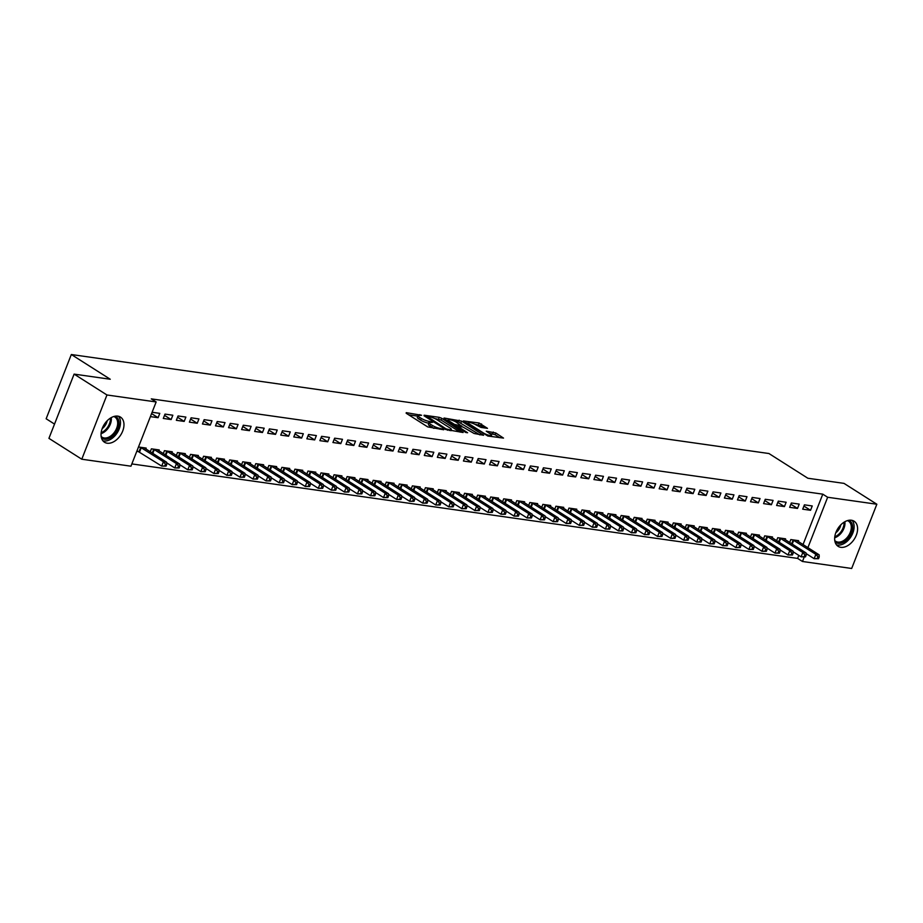 <?xml version="1.0" encoding="UTF-8"?>
<svg xmlns="http://www.w3.org/2000/svg" width="923" height="923" viewBox="0 0 923 923"><rect width="100%" height="100%" fill="white"/><g stroke="black" fill="none" stroke-linecap="round" stroke-linejoin="round"><path stroke-width="1.38" d="M421.603 415.258L406.258 412.662L406.166 413.239L427.661 426.888L443.744 429.76L440.317 428.457A6 1.292 21.4 0 1 432.391 425.445L430.603 424.303A6 1.292 21.4 0 1 429.114 422.699A6 1.292 21.4 0 1 430.879 422.457L432.702 422.307L429.207 421.396A6 1.292 21.4 0 1 421.292 418.396L419.504 417.254A6 1.292 21.4 0 1 418.015 415.65A6 1.292 21.4 0 1 419.78 415.408L421.603 415.258M840.818 547.316A14.895 9.772 -57.6 0 1 838.142 546.347A14.895 9.772 -57.6 0 1 836.815 530.402A14.895 9.772 -57.6 0 1 851.433 520.237A14.895 9.772 -57.6 0 1 854.11 521.207A14.895 9.772 -57.6 0 1 855.436 537.151A14.895 9.772 -57.6 0 1 840.818 547.316M107.195 443.213A14.895 9.772 -57.6 0 1 104.518 442.244A14.895 9.772 -57.6 0 1 103.191 426.299A14.895 9.772 -57.6 0 1 117.809 416.135A14.895 9.772 -57.6 0 1 120.486 417.104A14.895 9.772 -57.6 0 1 121.813 433.049A14.895 9.772 -57.6 0 1 107.195 443.213M487.494 428.341L479.072 422.999L463.415 420.934L487.84 436.025L503.508 438.09L495.755 432.968L486.259 431.179L490.344 433.972A5.019 1.073 21.4 0 1 491.578 435.321A5.019 1.073 21.4 0 1 488.44 435.148A5.019 1.073 21.4 0 1 483.49 433.002L469.334 424.015A5.019 1.073 21.4 0 1 468.099 422.676A5.019 1.073 21.4 0 1 471.238 422.849A5.019 1.073 21.4 0 1 476.187 424.995L481.021 427.43L487.494 428.341M803.022 544.593L822.785 494.163L151.28 398.874L156.149 401.955L130.962 466.196L81.778 459.216L106.953 394.975L156.149 401.955M822.785 494.163L827.654 497.255L876.85 504.235L851.675 568.476L802.479 561.484L804.129 557.273M81.778 459.216L48.931 438.356L74.105 374.115L110.252 379.249L71.325 354.524L768.94 453.528L807.856 478.241L844.003 483.375L876.85 504.235M74.105 374.115L106.953 394.975M441.713 418.292L439.244 417.346L424.13 415.2L424.038 415.777L445.532 429.426L463.115 432.518L441.713 418.292L441.032 420.023L434.733 418.546M444.044 418.027L461.627 421.119L483.583 435.264L474.099 433.475L462.908 427.003L458.062 426.472L467.603 432.737L465.803 432.483L443.848 418.534M71.325 354.524L46.15 418.765L54.526 424.084M797.495 508.435L799.191 504.096L791.369 502.989L789.661 507.327L797.495 508.435L790.873 504.235M785.231 539.724L785.588 538.824L777.754 537.717L776.601 540.67M771.397 504.731L773.093 500.393L765.271 499.285L763.563 503.623L771.397 504.731L764.775 500.531M759.133 536.021L759.491 535.121L751.657 534.013L750.503 536.967M745.299 501.027L746.995 496.689L739.173 495.582L737.465 499.92L745.299 501.027L738.677 496.828M733.035 532.317L733.393 531.417L725.559 530.31L724.405 533.263M719.202 497.324L720.898 492.986L713.075 491.878L711.368 496.216L719.202 497.324L712.579 493.124M706.937 528.614L707.295 527.714L699.461 526.606L698.307 529.56M693.104 493.62L694.8 489.282L686.977 488.175L685.27 492.513L693.104 493.62L686.481 489.421M680.839 524.91L681.197 524.01L673.363 522.903L672.198 525.856M667.006 489.917L668.702 485.579L660.88 484.471L659.172 488.809L667.006 489.917L660.383 485.717M654.742 521.207L655.099 520.307L647.265 519.199L646.1 522.153M640.908 486.213L642.604 481.875L634.77 480.768L633.074 485.106L640.908 486.213L634.286 482.014M628.644 517.503L629.001 516.603L621.167 515.495L620.002 518.449M614.81 482.51L616.506 478.172L608.672 477.064L606.976 481.402L614.81 482.51L608.188 478.31M602.546 513.799L602.904 512.9L595.07 511.792L593.904 514.746M588.712 478.806L590.408 474.468L582.575 473.361L580.879 477.699L588.712 478.806L582.09 474.607M576.448 510.096L576.806 509.196L568.972 508.088L567.807 511.042M562.615 475.103L564.311 470.765L556.477 469.657L554.781 473.995L562.615 475.103L555.992 470.903M550.35 506.392L550.696 505.492L542.874 504.385L541.709 507.338M536.505 471.411L538.213 467.061L530.379 465.953L528.683 470.292L536.505 471.411L529.894 467.2M524.252 502.689L524.599 501.789L516.776 500.681L515.611 503.635M510.407 467.707L512.115 463.358L504.281 462.25L502.585 466.588L510.407 467.707L503.796 463.496M498.155 498.985L498.501 498.085L490.678 496.978L489.513 499.931M484.31 464.004L486.017 459.654L478.183 458.546L476.487 462.885L484.31 464.004L477.699 459.792M472.057 495.282L472.403 494.382L464.581 493.274L463.415 496.228M458.212 460.3L459.919 455.95L452.085 454.843L450.389 459.181L458.212 460.3L451.601 456.089M445.959 491.578L446.305 490.678L438.483 489.571L437.317 492.524M432.114 456.597L433.822 452.247L425.988 451.139L424.292 455.477L432.114 456.597L425.503 452.385M419.861 487.875L420.207 486.975L412.385 485.867L411.22 488.821M406.016 452.893L407.724 448.543L399.89 447.436L398.194 451.774L406.016 452.893L399.405 448.682M393.763 484.171L394.109 483.271L386.287 482.164L385.122 485.117M379.918 449.189L381.626 444.84L373.792 443.732L372.096 448.07L379.918 449.189L373.307 444.978M367.654 480.468L368.012 479.568L360.189 478.46L359.024 481.414M353.821 445.486L355.528 441.136L347.694 440.029L345.998 444.367L353.821 445.486L347.21 441.275M341.556 476.764L341.914 475.864L334.08 474.757L332.926 477.71M327.723 441.782L329.43 437.433L321.596 436.325L319.889 440.663L327.723 441.782L321.1 437.571M315.458 473.061L315.816 472.161L307.982 471.053L306.828 474.007M301.625 438.079L303.321 433.729L295.498 432.622L293.791 436.96L301.625 438.079L295.002 433.868M289.361 469.357L289.718 468.457L281.884 467.35L280.73 470.303M275.527 434.375L277.223 430.026L269.401 428.918L267.693 433.256L275.527 434.375L268.905 430.164M263.263 465.654L263.62 464.754L255.786 463.646L254.633 466.6M249.429 430.672L251.125 426.322L243.303 425.215L241.595 429.553L249.429 430.672L242.807 426.461M237.165 461.95L237.523 461.05L229.689 459.942L228.535 462.896M223.331 426.968L225.027 422.619L217.205 421.511L215.497 425.849L223.331 426.968L216.709 422.757M211.067 458.246L211.425 457.346L203.591 456.239L202.437 459.192M197.234 423.265L198.93 418.915L191.107 417.807L189.4 422.146L197.234 423.265L190.611 419.054M184.969 454.543L185.327 453.643L177.493 452.535L176.339 455.501M171.136 419.561L172.832 415.212L165.009 414.104L163.302 418.442L171.136 419.561L164.513 415.35M158.871 450.839L159.229 449.939L151.395 448.832L150.23 451.797M131.862 463.923L797.61 558.403L798.799 555.369M136.789 451.335L138.762 451.612M138.496 446.997L146.18 448.082L145.822 448.993M152.099 412.269L159.783 413.366L158.087 417.704L151.591 413.585M150.403 416.619L158.087 417.704M171.92 452.697L172.278 451.785L164.444 450.678L163.29 453.643M184.185 421.407L185.881 417.069L178.058 415.961L176.351 420.3L184.185 421.407L177.562 417.208M198.018 456.4L198.376 455.489L190.542 454.381L189.388 457.346M210.282 425.111L211.978 420.773L204.156 419.665L202.449 424.003L210.282 425.111L203.66 420.911M224.116 460.104L224.474 459.192L216.64 458.085L215.486 461.05M236.38 428.814L238.076 424.476L230.254 423.369L228.546 427.707L236.38 428.814L229.758 424.615M250.214 463.808L250.571 462.896L242.737 461.788L241.584 464.754M262.478 432.518L264.174 428.18L256.352 427.072L254.644 431.41L262.478 432.518L255.856 428.318M276.312 467.511L276.669 466.6L268.835 465.492L267.682 468.457M288.576 436.221L290.272 431.883L282.45 430.776L280.742 435.114L288.576 436.221L281.953 432.022M302.409 471.215L302.767 470.303L294.933 469.196L293.779 472.161M314.674 439.925L316.37 435.587L308.547 434.479L306.84 438.817L314.674 439.925L308.051 435.725M328.507 474.918L328.865 474.007L321.031 472.899L319.877 475.864M340.772 443.628L342.479 439.29L334.645 438.183L332.938 442.521L340.772 443.628L334.149 439.429M354.605 478.622L354.963 477.71L347.129 476.603L345.975 479.568M366.869 447.332L368.577 442.994L360.743 441.886L359.047 446.224L366.869 447.332L360.258 443.132M380.714 482.325L381.061 481.414L373.238 480.306L372.073 483.271M392.967 451.035L394.675 446.697L386.841 445.59L385.145 449.928L392.967 451.035L386.356 446.836M406.812 486.029L407.158 485.117L399.336 484.01L398.171 486.975M419.065 454.739L420.773 450.401L412.939 449.293L411.243 453.631L419.065 454.739L412.454 450.539M432.91 489.732L433.256 488.821L425.434 487.713L424.268 490.678M445.163 458.443L446.87 454.104L439.036 452.997L437.34 457.335L445.163 458.443L438.552 454.243M459.008 493.436L459.354 492.524L451.532 491.417L450.366 494.382M471.261 462.146L472.968 457.808L465.134 456.7L463.438 461.039L471.261 462.146L464.65 457.946M485.106 497.139L485.452 496.228L477.629 495.12L476.464 498.085M497.359 465.85L499.066 461.512L491.232 460.392L489.536 464.742L497.359 465.85L490.748 461.65M511.204 500.843L511.55 499.931L503.727 498.824L502.562 501.789M523.456 469.553L525.164 465.215L517.33 464.096L515.634 468.446L523.456 469.553L516.845 465.354M537.301 504.546L537.648 503.635L529.825 502.527L528.66 505.492M549.554 473.257L551.262 468.919L543.428 467.799L541.732 472.149L549.554 473.257L542.943 469.057M563.399 508.25L563.745 507.338L555.923 506.231L554.758 509.196M575.664 476.96L577.36 472.622L569.526 471.503L567.83 475.853L575.664 476.96L569.041 472.761M589.497 511.953L589.855 511.042L582.021 509.934L580.855 512.9M601.761 480.664L603.457 476.326L595.623 475.207L593.927 479.556L601.761 480.664L595.139 476.464M615.595 515.657L615.953 514.746L608.119 513.638L606.953 516.603M627.859 484.367L629.555 480.029L621.721 478.91L620.025 483.26L627.859 484.367L621.237 480.168M641.693 519.361L642.05 518.449L634.216 517.341L633.051 520.307M653.957 488.071L655.653 483.733L647.831 482.614L646.123 486.963L653.957 488.071L647.335 483.871M667.79 523.064L668.148 522.153L660.314 521.045L659.149 524.01M680.055 491.774L681.751 487.436L673.928 486.317L672.221 490.667L680.055 491.774L673.432 487.575M693.888 526.768L694.246 525.856L686.412 524.749L685.247 527.714M706.153 495.478L707.849 491.14L700.026 490.021L698.319 494.37L706.153 495.478L699.53 491.278M719.986 530.471L720.344 529.56L712.51 528.452L711.356 531.417M732.251 499.181L733.947 494.843L726.124 493.724L724.417 498.074L732.251 499.181L725.628 494.982M746.084 534.175L746.442 533.263L738.608 532.156L737.454 535.121M758.348 502.885L760.044 498.547L752.222 497.428L750.514 501.777L758.348 502.885L751.726 498.685M772.182 537.878L772.539 536.967L764.706 535.859L763.552 538.824M784.446 506.589L786.142 502.25L778.32 501.131L776.612 505.481L784.446 506.589L777.824 502.389M798.28 541.582L798.637 540.67L790.803 539.563L789.65 542.528M810.544 510.292L812.24 505.954L804.418 504.835L802.71 509.184L810.544 510.292L803.921 506.092M807.89 547.674L827.654 497.255M797.61 558.403L802.479 561.484M418.015 415.65L417.334 417.381A6 1.292 21.4 0 0 418.823 418.996L419.504 417.254M428.93 423.196L428.526 423.138A6 1.292 21.4 0 1 420.611 420.127L418.823 418.996M429.114 422.699L428.434 424.442A6 1.292 21.4 0 0 429.922 426.045L430.603 424.303M433.96 428.376A6 1.292 21.4 0 1 431.71 427.176L429.922 426.045M417.819 416.146L408.693 414.842M460 432.068L441.032 420.023M427.211 416.469L446.005 428.849L449.605 429.772A6 1.292 21.4 0 0 451.359 429.53A6 1.292 21.4 0 0 449.882 427.926L436.983 419.734A6 1.292 21.4 0 0 429.068 416.723L427.211 416.469M446.478 420.207L448.024 420.426M454.866 421.396L458.477 421.915L459.158 420.173M479.925 434.895L458.477 421.915M456.331 422.203A5.019 1.073 21.4 0 0 451.37 420.057A5.019 1.073 21.4 0 0 448.243 419.884A5.019 1.073 21.4 0 0 449.478 421.234L454.462 424.395L461.235 425.941L456.331 422.203M499.839 437.721L495.074 434.698L489.248 433.279M484.379 427.903L480.871 425.676L474.814 424.222M467.88 423.242L466.392 423.034M166.071 466.127L166.751 464.396L165.448 464.211L164.767 465.942L166.071 466.127L161.698 466.103L163.406 461.765L166.659 462.227L144.069 447.793M137.019 450.77L161.698 466.103L164.767 465.942M140.458 447.274L163.406 461.765L165.448 464.211M166.659 462.227L166.751 464.396M179.131 467.984L179.8 466.242L178.497 466.057L177.816 467.799L179.131 467.984L174.747 467.949L176.455 463.611L179.708 464.073L157.118 449.639M166.694 462.838L174.747 467.949L177.816 467.799M153.506 449.132L176.455 463.611L178.497 466.057M179.708 464.073L179.8 466.242M192.18 469.83L192.861 468.099L191.546 467.915L190.865 469.645L192.18 469.83L187.796 469.807L189.503 465.469L192.769 465.93L170.167 451.497M179.743 464.684L187.796 469.807L190.865 469.645M166.555 450.978L189.503 465.469L191.546 467.915M192.769 465.93L192.861 468.099M115.156 416.192A12.887 8.457 -57.6 0 1 114.429 434.456A12.887 8.457 -57.6 0 1 101.426 437.802M101.138 436.417A11.93 7.834 122.4 0 0 102.084 437.19A11.93 7.834 122.4 0 0 113.425 433.545A11.93 7.834 122.4 0 0 114.879 417.046A11.93 7.834 122.4 0 0 113.783 416.515M107.206 420.715A9.392 6.161 -57.6 0 1 104.068 426.911A9.392 6.161 -57.6 0 1 102.141 428.687M102.88 440.767A14.803 9.703 122.4 0 0 115.213 435.483A14.803 9.703 122.4 0 0 118.456 416.25M848.779 520.295A12.887 8.457 -57.6 0 1 848.052 538.559A12.887 8.457 -57.6 0 1 835.05 541.916M834.761 540.532A11.93 7.834 122.4 0 0 835.707 541.305A11.93 7.834 122.4 0 0 847.049 537.659A11.93 7.834 122.4 0 0 848.502 521.149A11.93 7.834 122.4 0 0 847.406 520.63M840.83 524.818A9.392 6.161 -57.6 0 1 837.692 531.013A9.392 6.161 -57.6 0 1 835.765 532.79M836.503 544.87A14.803 9.703 122.4 0 0 848.837 539.586A14.803 9.703 122.4 0 0 852.079 520.353M205.229 471.688L205.91 469.945L204.594 469.761L203.914 471.503L205.229 471.688L200.845 471.653L202.552 467.315L205.817 467.776L183.216 453.343M192.792 466.542L200.845 471.653L203.914 471.503M179.604 452.835L202.552 467.315L204.594 469.761M205.817 467.776L205.91 469.945M218.278 473.534L218.959 471.803L217.643 471.618L216.963 473.349L218.278 473.534L213.894 473.511L215.601 469.172L218.866 469.634L196.264 455.201M205.841 468.388L213.894 473.511L216.963 473.349M192.653 454.681L215.601 469.172L217.643 471.618M218.866 469.634L218.959 471.803M231.327 475.391L232.008 473.649L230.692 473.464L230.023 475.207L231.327 475.391L226.943 475.357L228.65 471.018L231.915 471.48L209.313 457.047M218.889 470.245L226.943 475.357L230.023 475.207M205.702 456.539L228.65 471.018L230.692 473.464M231.915 471.48L232.008 473.649M244.376 477.237L245.057 475.507L243.753 475.322L243.072 477.053L244.376 477.237L239.992 477.214L241.699 472.876L244.964 473.337L222.362 458.904M231.938 472.091L239.992 477.214L243.072 477.053M218.751 458.385L241.699 472.876L243.753 475.322M244.964 473.337L245.057 475.507M257.425 479.095L258.105 477.353L256.802 477.168L256.121 478.91L257.425 479.095L253.04 479.06L254.748 474.722L258.013 475.183L235.411 460.75M244.987 473.949L253.04 479.06L256.121 478.91M231.8 460.242L254.748 474.722L256.802 477.168M258.013 475.183L258.105 477.353M270.474 480.941L271.154 479.21L269.851 479.025L269.17 480.756L270.474 480.941L266.089 480.918L267.797 476.58L271.062 477.041L248.46 462.608M258.036 475.795L266.089 480.918L269.17 480.756M244.849 462.088L267.797 476.58L269.851 479.025M271.062 477.041L271.154 479.21M283.523 482.798L284.203 481.056L282.899 480.871L282.219 482.614L283.523 482.798L279.138 482.764L280.846 478.426L284.111 478.887L261.509 464.454M271.085 477.653L279.138 482.764L282.219 482.614M257.898 463.946L280.846 478.426L282.899 480.871M284.111 478.887L284.203 481.056M296.571 484.644L297.252 482.914L295.948 482.729L295.268 484.46L296.571 484.644L292.199 484.621L293.895 480.283L297.16 480.745L274.558 466.311M284.134 479.499L292.199 484.621L295.268 484.46M270.947 465.792L293.895 480.283L295.948 482.729M297.16 480.745L297.252 482.914M309.62 486.502L310.301 484.76L308.997 484.575L308.317 486.317L309.62 486.502L305.248 486.467L306.944 482.129L310.209 482.591L287.607 468.157M297.183 481.356L305.248 486.467L308.317 486.317M283.996 467.649L306.944 482.129L308.997 484.575M310.209 482.591L310.301 484.76M322.669 488.348L323.35 486.617L322.046 486.433L321.366 488.163L322.669 488.348L318.297 488.325L319.993 483.987L323.258 484.448L300.656 470.015M310.232 483.202L318.297 488.325L321.366 488.163M297.044 469.495L319.993 483.987L322.046 486.433M323.258 484.448L323.35 486.617M335.718 490.205L336.399 488.463L335.095 488.279L334.414 490.021L335.718 490.205L331.345 490.171L333.041 485.833L336.307 486.294L313.705 471.861M323.281 485.06L331.345 490.171L334.414 490.021M310.093 471.353L333.041 485.833L335.095 488.279M336.307 486.294L336.399 488.463M348.767 492.051L349.448 490.321L348.144 490.136L347.463 491.867L348.767 492.051L344.394 492.028L346.09 487.69L349.356 488.152L326.754 473.707M336.33 486.906L344.394 492.028L347.463 491.867M323.154 473.199L346.09 487.69L348.144 490.136M349.356 488.152L349.448 490.321M361.816 493.909L362.497 492.167L361.193 491.982L360.512 493.724L361.816 493.909L357.443 493.874L359.139 489.536L362.404 489.998L339.802 475.564M349.379 488.763L357.443 493.874L360.512 493.724M336.203 475.057L359.139 489.536L361.193 491.982M362.404 489.998L362.497 492.167M374.865 495.755L375.546 494.024L374.242 493.84L373.561 495.57L374.865 495.755L370.492 495.732L372.188 491.394L375.453 491.855L352.851 477.41M362.427 490.609L370.492 495.732L373.561 495.57M349.252 476.903L372.188 491.394L374.242 493.84M375.453 491.855L375.546 494.024M387.914 497.612L388.595 495.87L387.291 495.686L386.61 497.428L387.914 497.612L383.541 497.578L385.237 493.24L388.502 493.701L365.9 479.268M375.476 492.467L383.541 497.578L386.61 497.428M362.301 478.76L385.237 493.24L387.291 495.686M388.502 493.701L388.595 495.87M400.963 499.458L401.643 497.728L400.34 497.543L399.659 499.274L400.963 499.458L396.59 499.435L398.286 495.097L401.551 495.559L378.949 481.114M388.525 494.313L396.59 499.435L399.659 499.274M375.349 480.606L398.286 495.097L400.34 497.543M401.551 495.559L401.643 497.728M414.012 501.316L414.692 499.574L413.389 499.389L412.708 501.131L414.012 501.316L409.639 501.281L411.335 496.943L414.6 497.405L391.998 482.971M401.574 496.17L409.639 501.281L412.708 501.131M388.398 482.464L411.335 496.943L413.389 499.389M414.6 497.405L414.692 499.574M427.061 503.162L427.741 501.431L426.438 501.247L425.757 502.977L427.061 503.162L422.688 503.139L424.384 498.801L427.649 499.262L405.047 484.817M414.623 498.016L422.688 503.139L425.757 502.977M401.447 484.31L424.384 498.801L426.438 501.247M427.649 499.262L427.741 501.431M440.109 505.019L440.79 503.277L439.486 503.093L438.806 504.835L440.109 505.019L435.737 504.985L437.433 500.647L440.698 501.108L418.096 486.675M427.672 499.874L435.737 504.985L438.806 504.835M414.496 486.167L437.433 500.647L439.486 503.093M440.698 501.108L440.79 503.277M453.158 506.865L453.839 505.135L452.535 504.95L451.855 506.681L453.158 506.865L448.786 506.842L450.482 502.504L453.747 502.966L431.145 488.521M440.721 501.72L448.786 506.842L451.855 506.681M427.545 488.013L450.482 502.504L452.535 504.95M453.747 502.966L453.839 505.135M466.207 508.723L466.888 506.981L465.584 506.796L464.904 508.538L466.207 508.723L461.835 508.688L463.531 504.35L466.796 504.812L444.194 490.378M453.77 503.577L461.835 508.688L464.904 508.538M440.594 489.871L463.531 504.35L465.584 506.796M466.796 504.812L466.888 506.981M479.256 510.569L479.937 508.838L478.633 508.654L477.952 510.384L479.256 510.569L474.884 510.546L476.58 506.208L479.845 506.669L457.243 492.224M466.819 505.423L474.884 510.546L477.952 510.384M453.643 491.717L476.58 506.208L478.633 508.654M479.845 506.669L479.937 508.838M492.305 512.427L492.986 510.684L491.682 510.5L491.001 512.242L492.305 512.427L487.932 512.392L489.628 508.054L492.894 508.515L470.292 494.082M479.868 507.281L487.932 512.392L491.001 512.242M466.692 493.574L489.628 508.054L491.682 510.5M492.894 508.515L492.986 510.684M505.354 514.273L506.035 512.542L504.731 512.357L504.05 514.088L505.354 514.273L500.981 514.249L502.677 509.911L505.942 510.373L483.34 495.928M492.917 509.127L500.981 514.249L504.05 514.088M479.741 495.42L502.677 509.911L504.731 512.357M505.942 510.373L506.035 512.542M518.403 516.13L519.084 514.388L517.78 514.203L517.099 515.945L518.403 516.13L514.03 516.095L515.726 511.757L518.991 512.219L496.389 497.785M505.966 510.984L514.03 516.095L517.099 515.945M492.79 497.278L515.726 511.757L517.78 514.203M518.991 512.219L519.084 514.388M531.452 517.976L532.133 516.245L530.829 516.061L530.148 517.791L531.452 517.976L527.079 517.953L528.775 513.615L532.04 514.076L509.438 499.631M519.014 512.83L527.079 517.953L530.148 517.791M505.839 499.124L528.775 513.615L530.829 516.061M532.04 514.076L532.133 516.245M544.501 519.834L545.181 518.091L543.878 517.907L543.197 519.649L544.501 519.834L540.128 519.799L541.824 515.461L545.089 515.922L522.487 501.489M532.063 514.688L540.128 519.799L543.197 519.649M518.888 500.981L541.824 515.461L543.878 517.907M545.089 515.922L545.181 518.091M557.55 521.68L558.23 519.949L556.927 519.764L556.246 521.495L557.55 521.68L553.177 521.657L554.873 517.318L558.138 517.78L535.536 503.335M545.112 516.534L553.177 521.657L556.246 521.495M531.936 502.827L554.873 517.318L556.927 519.764M558.138 517.78L558.23 519.949M570.599 523.537L571.279 521.795L569.976 521.61L569.295 523.353L570.599 523.537L566.226 523.503L567.922 519.164L571.187 519.626L548.585 505.193M558.161 518.391L566.226 523.503L569.295 523.353M544.985 504.685L567.922 519.164L569.976 521.61M571.187 519.626L571.279 521.795M583.648 525.383L584.328 523.653L583.024 523.468L582.344 525.199L583.648 525.383L579.275 525.36L580.971 521.022L584.236 521.483L561.634 507.039M571.21 520.237L579.275 525.36L582.344 525.199M558.034 506.531L580.971 521.022L583.024 523.468M584.236 521.483L584.328 523.653M596.696 527.241L597.377 525.499L596.073 525.314L595.393 527.056L596.696 527.241L592.324 527.206L594.031 522.868L597.285 523.329L574.683 508.896M584.271 522.095L592.324 527.206L595.393 527.056M571.083 508.388L594.031 522.868L596.073 525.314M597.285 523.329L597.377 525.499M609.745 529.087L610.426 527.356L609.122 527.171L608.442 528.902L609.745 529.087L605.373 529.064L607.08 524.726L610.334 525.187L587.732 510.742M597.319 523.941L605.373 529.064L608.442 528.902M584.132 510.234L607.08 524.726L609.122 527.171M610.334 525.187L610.426 527.356M622.794 530.944L623.475 529.202L622.171 529.017L621.491 530.76L622.794 530.944L618.422 530.91L620.129 526.572L623.383 527.033L600.781 512.6M610.368 525.798L618.422 530.91L621.491 530.76M597.181 512.092L620.129 526.572L622.171 529.017M623.383 527.033L623.475 529.202M635.843 532.79L636.524 531.06L635.22 530.875L634.539 532.606L635.843 532.79L631.47 532.767L633.178 528.429L636.432 528.891L613.841 514.446M623.417 527.644L631.47 532.767L634.539 532.606M610.23 513.938L633.178 528.429L635.22 530.875M636.432 528.891L636.524 531.06M648.892 534.648L649.573 532.906L648.269 532.721L647.588 534.463L648.892 534.648L644.519 534.613L646.227 530.275L649.48 530.737L626.89 516.303M636.466 529.502L644.519 534.613L647.588 534.463M623.279 515.795L646.227 530.275L648.269 532.721M649.48 530.737L649.573 532.906M661.941 536.494L662.622 534.763L661.318 534.579L660.637 536.309L661.941 536.494L657.568 536.471L659.276 532.133L662.529 532.594L639.939 518.149M649.515 531.348L657.568 536.471L660.637 536.309M636.328 517.641L659.276 532.133L661.318 534.579M662.529 532.594L662.622 534.763M674.99 538.351L675.671 536.609L674.367 536.425L673.686 538.167L674.99 538.351L670.617 538.317L672.325 533.979L675.578 534.44L652.988 520.007M662.564 533.206L670.617 538.317L673.686 538.167M649.377 519.499L672.325 533.979L674.367 536.425M675.578 534.44L675.671 536.609M688.039 540.197L688.72 538.467L687.416 538.282L686.735 540.013L688.039 540.197L683.666 540.174L685.374 535.836L688.627 536.298L666.037 521.853M675.613 535.052L683.666 540.174L686.735 540.013M662.426 521.345L685.374 535.836L687.416 538.282M688.627 536.298L688.72 538.467M701.088 542.055L701.768 540.313L700.465 540.128L699.784 541.87L701.088 542.055L696.715 542.02L698.423 537.682L701.676 538.144L679.086 523.71M688.662 536.909L696.715 542.02L699.784 541.87M675.474 523.203L698.423 537.682L700.465 540.128M701.676 538.144L701.768 540.313M714.148 543.901L714.817 542.17L713.514 541.986L712.833 543.716L714.148 543.901L709.764 543.878L711.471 539.54L714.725 540.001L692.135 525.556M701.711 538.755L709.764 543.878L712.833 543.716M688.523 525.049L711.471 539.54L713.514 541.986M714.725 540.001L714.817 542.17M727.197 545.758L727.878 544.016L726.563 543.832L725.882 545.574L727.197 545.758L722.813 545.724L724.52 541.386L727.785 541.847L705.184 527.414M714.76 540.613L722.813 545.724L725.882 545.574M701.572 526.906L724.52 541.386L726.563 543.832M727.785 541.847L727.878 544.016M740.246 547.604L740.927 545.874L739.611 545.689L738.931 547.42L740.246 547.604L735.862 547.581L737.569 543.243L740.834 543.705L718.232 529.26M727.809 542.459L735.862 547.581L738.931 547.42M714.621 528.752L737.569 543.243L739.611 545.689M740.834 543.705L740.927 545.874M753.295 549.462L753.976 547.72L752.66 547.535L751.98 549.277L753.295 549.462L748.911 549.427L750.618 545.089L753.883 545.551L731.281 531.117M740.857 544.316L748.911 549.427L751.98 549.277M727.67 530.61L750.618 545.089L752.66 547.535M753.883 545.551L753.976 547.72M766.344 551.308L767.025 549.577L765.709 549.393L765.04 551.123L766.344 551.308L761.96 551.285L763.667 546.947L766.932 547.408L744.33 532.963M753.906 546.162L761.96 551.285L765.04 551.123M740.719 532.456L763.667 546.947L765.709 549.393M766.932 547.408L767.025 549.577M779.393 553.165L780.073 551.423L778.77 551.239L778.089 552.981L779.393 553.165L775.008 553.131L776.716 548.793L779.981 549.254L757.379 534.821M766.955 548.02L775.008 553.131L778.089 552.981M753.768 534.313L776.716 548.793L778.77 551.239M779.981 549.254L780.073 551.423M792.442 555.011L793.122 553.281L791.819 553.096L791.138 554.827L792.442 555.011L788.057 554.988L789.765 550.65L793.03 551.112L770.428 536.667M780.004 549.866L788.057 554.988L791.138 554.827M766.817 536.159L789.765 550.65L791.819 553.096M793.03 551.112L793.122 553.281M805.491 556.869L806.171 555.127L804.868 554.942L804.187 556.684L805.491 556.869L801.106 556.834L802.814 552.496L806.079 552.958L783.477 538.524M793.053 551.723L801.106 556.834L804.187 556.684M779.866 538.017L802.814 552.496L804.868 554.942M806.079 552.958L806.171 555.127M818.539 558.715L819.22 556.984L817.916 556.8L817.236 558.53L818.539 558.715L814.155 558.692L815.863 554.354L819.128 554.815L796.526 540.37M806.102 553.569L814.155 558.692L817.236 558.53M792.915 539.863L815.863 554.354L817.916 556.8M819.128 554.815L819.22 556.984M419.561 415.385L419.861 414.6M441.771 429.483L442.071 428.699M430.66 422.434L430.972 421.649M420.611 420.127L421.292 418.396M428.526 423.138L429.207 421.396M431.71 427.176L432.391 425.445M440.006 429.23L440.317 428.457M438.563 419.088L439.244 417.346M426.864 417.577L427.141 416.873M445.74 429.553L446.005 428.849M447.447 430.245L447.747 429.507M449.293 430.545L449.605 429.772M460.946 422.849L461.627 421.119M458.246 427.684L458.523 426.968M449.201 421.938L449.478 421.234M454.185 425.099L454.462 424.395M456.47 426.553L456.943 425.33M460.923 426.726L461.235 425.941M469.057 424.73L469.334 424.015M483.214 433.706L483.49 433.002M492.605 433.764L493.286 432.022M495.074 434.698L495.755 432.968M478.391 424.742L479.072 422.999M480.871 425.676L481.552 423.945M139.015 451.739L140.711 447.401M139.558 452.039L141.265 447.701M152.26 453.078L153.76 449.247M152.803 453.424L154.314 449.559M165.309 454.935L166.809 451.105M165.852 455.27L167.363 451.405M111.245 417.623A11.93 7.834 -57.6 0 1 107.08 429.53A11.93 7.834 -57.6 0 1 101.057 433.66M101.149 432.702A11.538 7.569 122.4 0 0 106.318 428.93A11.538 7.569 122.4 0 0 110.414 418.107M844.868 521.726A11.93 7.834 -57.6 0 1 840.715 533.632A11.93 7.834 -57.6 0 1 834.68 537.763M834.773 536.805A11.538 7.569 122.4 0 0 839.942 533.033A11.538 7.569 122.4 0 0 844.037 522.222M178.358 456.781L179.858 452.951M178.9 457.127L180.412 453.262M191.407 458.639L192.907 454.808M191.949 458.973L193.461 455.108M204.456 460.485L205.956 456.654M204.998 460.831L206.51 456.966M217.505 462.342L219.005 458.512M218.047 462.677L219.559 458.812M230.554 464.188L232.054 460.358M231.096 464.534L232.608 460.669M243.614 466.046L245.114 462.215M244.145 466.38L245.656 462.515M256.663 467.892L258.163 464.061M257.194 468.238L258.705 464.373M269.712 469.749L271.212 465.919M270.243 470.084L271.754 466.219M282.761 471.595L284.261 467.765M283.292 471.941L284.803 468.076M295.81 473.453L297.31 469.622M296.341 473.787L297.852 469.922M308.859 475.299L310.359 471.468M309.39 475.645L310.901 471.78M321.908 477.156L323.408 473.326M322.439 477.491L323.95 473.626M334.957 479.002L336.457 475.172M335.487 479.349L336.999 475.483M348.006 480.86L349.505 477.029M348.536 481.195L350.048 477.329M361.055 482.706L362.554 478.875M361.585 483.052L363.097 479.187M374.103 484.563L375.603 480.733M374.634 484.898L376.146 481.033M387.152 486.409L388.652 482.579M387.683 486.756L389.194 482.891M400.201 488.267L401.701 484.437M400.732 488.602L402.243 484.737M413.25 490.113L414.75 486.283M413.781 490.459L415.292 486.594M426.299 491.971L427.799 488.14M426.83 492.305L428.341 488.44M439.348 493.817L440.848 489.986M439.879 494.163L441.39 490.298M452.397 495.674L453.897 491.844M452.928 496.009L454.439 492.144M465.446 497.52L466.946 493.69M465.977 497.866L467.488 494.001M478.495 499.378L479.995 495.547M479.025 499.712L480.537 495.847M491.544 501.224L493.044 497.393M492.074 501.57L493.597 497.705M504.593 503.081L506.092 499.251M505.123 503.416L506.646 499.551M517.641 504.927L519.141 501.097M518.172 505.273L519.695 501.408M530.69 506.785L532.19 502.954M531.221 507.119L532.744 503.254M543.739 508.631L545.239 504.8M544.27 508.977L545.793 505.112M556.788 510.488L558.288 506.658M557.319 510.823L558.842 506.958M569.837 512.334L571.337 508.504M570.368 512.68L571.891 508.815M582.886 514.192L584.386 510.361M583.417 514.526L584.94 510.661M595.935 516.038L597.435 512.207M596.466 516.384L597.989 512.519M608.984 517.895L610.484 514.065M609.515 518.23L611.038 514.365M622.033 519.741L623.533 515.911M622.564 520.087L624.086 516.222M635.082 521.599L636.582 517.768M635.624 521.933L637.135 518.068M648.131 523.445L649.63 519.614M648.673 523.791L650.184 519.926M661.18 525.302L662.679 521.472M661.722 525.637L663.233 521.772M674.228 527.148L675.728 523.318M674.771 527.495L676.282 523.629M687.277 529.006L688.777 525.175M687.82 529.341L689.331 525.475M700.326 530.852L701.826 527.021M700.869 531.198L702.38 527.333M713.375 532.709L714.875 528.879M713.917 533.044L715.429 529.179M726.424 534.555L727.924 530.725M726.966 534.902L728.478 531.037M739.473 536.413L740.973 532.583M740.015 536.748L741.527 532.883M752.522 538.259L754.022 534.429M753.064 538.605L754.576 534.74M765.571 540.117L767.071 536.286M766.113 540.451L767.624 536.586M778.631 541.963L780.131 538.132M779.162 542.309L780.673 538.444M791.68 543.82L793.18 539.99M792.211 544.155L793.722 540.29M426.495 417.346L426.818 416.515M450.874 430.776L451.359 429.53M457.716 427.349L458.062 426.472M447.793 421.038L448.243 419.884M461.419 426.795L461.777 425.872M467.649 423.83L468.099 422.676M491.128 436.487L491.578 435.321"/></g></svg>

